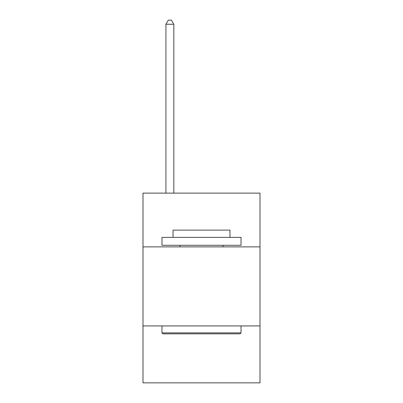 <?xml version="1.0" encoding="UTF-8"?>
<svg xmlns="http://www.w3.org/2000/svg" width="403" height="403" viewBox="0 0 403 403"><rect width="100%" height="100%" fill="white"/><g stroke="black" fill="none" stroke-linecap="round" stroke-linejoin="round"><path stroke-width="0.6" d="M260 246.878L260 193.123L143 193.123L143 246.878L260 246.878L260 382.85L143 382.85L143 246.878M260 325.931L143 325.931M162.923 333.835L161.971 332.888L241.029 332.888L240.077 333.835L162.923 333.835M241.029 237.392L241.029 245.296L161.971 245.296L161.971 237.392L241.029 237.392M173.038 237.392L173.038 230.118L229.962 230.118L229.962 237.392M241.029 325.931L241.029 332.888M161.971 325.931L161.971 332.888M223.005 245.296L223.005 246.878M179.995 245.296L179.995 246.878M173.829 193.123L173.829 24.261L165.925 24.261L165.925 193.123M165.925 24.261L168.298 20.15L171.461 20.15L173.829 24.261"/></g></svg>
